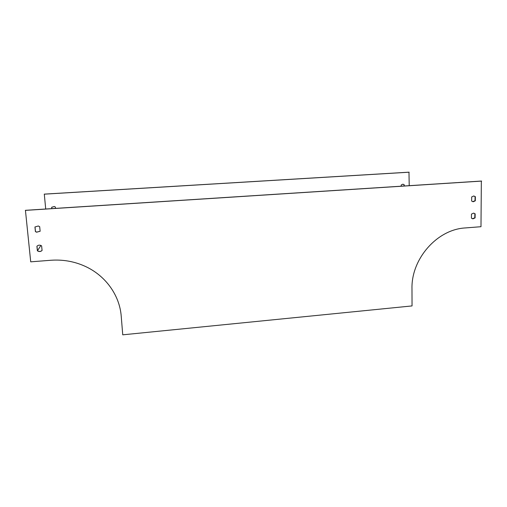 <?xml version="1.0" encoding="UTF-8"?>
<svg xmlns="http://www.w3.org/2000/svg" width="507" height="507" viewBox="0 0 507 507"><rect width="100%" height="100%" fill="white"/><g stroke="black" fill="none" stroke-linecap="round" stroke-linejoin="round"><path stroke-width="0.76" d="M30.718 261.834L50.808 260.268C62.583 259.426 73.743 261.314 84.289 265.941C105.323 275.136 119.652 295.112 121.23 316.273L122.745 334.823L412.045 305.924L411.982 288.711C411.19 258.893 437.078 229.405 465.268 227.941L480.985 226.711L481.346 181.05L25.432 210.316L30.718 261.834M40.896 245.458L37.474 250.718M40.142 231.268L36.58 232.206L35.414 231.598L34.945 226.997L38.272 225.995L39.679 226.673L40.142 231.268L36.65 232.117L35.484 231.509L35.015 226.921M42.075 250.414C40.89 251.497 39.54 251.713 38.012 251.054L37.448 250.692L36.986 246.168M473.849 213.168L474.856 213.764L474.806 217.82L472.397 218.745M473.944 196.013L475.078 196.646L475.027 200.734L472.72 201.672M409.219 185.682L408.972 172.177L44.293 194.124L45.712 209.011M481.65 181.088L25.35 210.386M37.379 250.8L36.91 246.244C38.025 245.154 39.337 244.887 40.845 245.439L41.618 245.895L42.081 250.445C40.896 251.592 39.514 251.827 37.943 251.155L37.448 250.692M471.421 218.162L471.472 214.1L473.538 213.143L475.154 213.827L475.097 217.883L473.006 218.84L471.421 218.162M471.63 201.051L471.681 196.95L473.665 196L475.376 196.697L475.319 200.791L473.31 201.742L471.63 201.051M51.841 208.618L51.708 207.224M403.084 184.212L404.047 184.738L404.054 186.012M55.485 208.383L55.358 207.033L54.262 206.501L51.663 207.274L51.796 208.624M404.25 185.999L404.237 184.77L402.824 184.199L401.208 184.966L401.214 186.196M409.162 172.203L44.242 194.168"/></g></svg>
